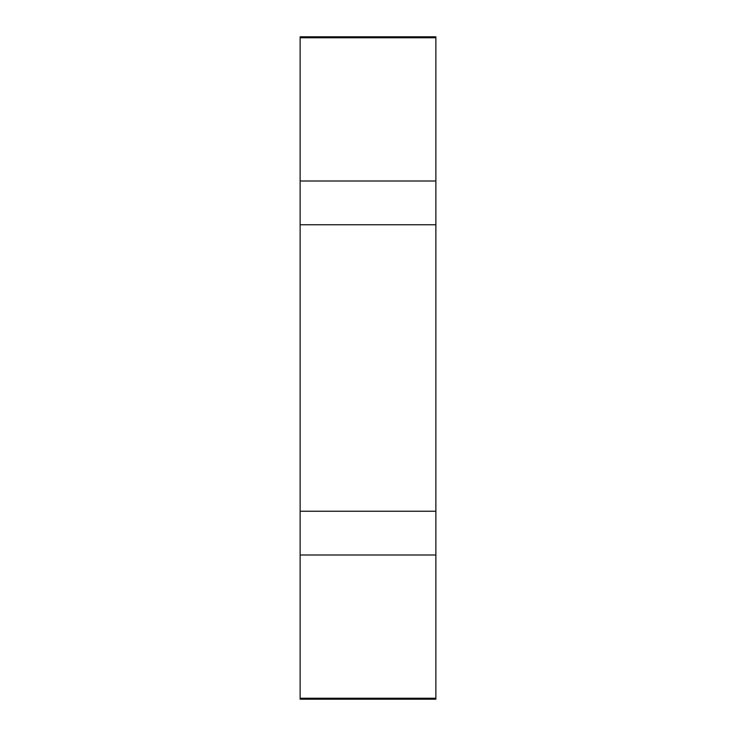 <?xml version="1.0" encoding="UTF-8"?>
<svg xmlns="http://www.w3.org/2000/svg" width="736" height="736" viewBox="0 0 736 736"><rect width="100%" height="100%" fill="white"/><g stroke="black" fill="none" stroke-linecap="round" stroke-linejoin="round"><path stroke-width="1.1" d="M435.868 698.234L300.132 698.234L300.132 699.2L435.868 699.2L435.868 511.244L300.132 511.244L300.132 698.234M435.868 181.001L300.132 181.001L300.132 36.8L435.868 36.8L435.868 511.244M300.132 181.001L300.132 511.244M300.132 554.999L435.868 554.999M300.132 224.756L435.868 224.756M300.132 37.766L435.868 37.766"/></g></svg>

